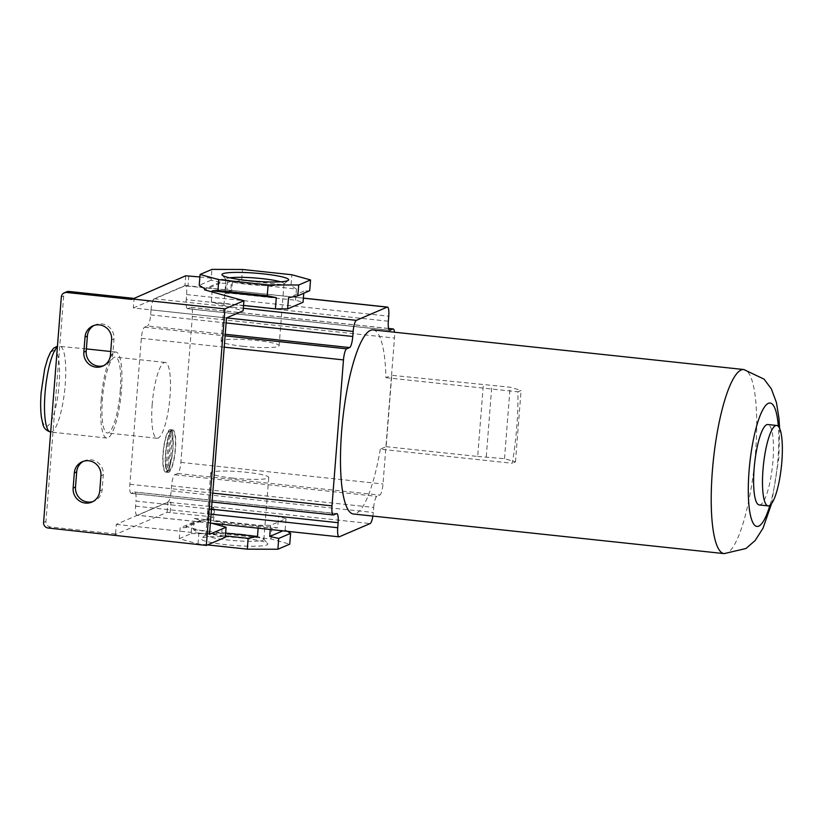 <?xml version="1.0" encoding="UTF-8"?>
<svg xmlns="http://www.w3.org/2000/svg" width="823" height="823" viewBox="0 0 823 823"><rect width="100%" height="100%" fill="white"/><g stroke="black" fill="none" stroke-linecap="round" stroke-linejoin="round"><path stroke-width="0.62" stroke-dasharray="4.12 3.09" d="M207.55 544.908L198.014 543.89L179.291 538.705L180.144 527.893L192.006 522.8L201.326 520.918L201.419 519.807L185.998 526.422L225.307 537.296M179.291 538.705L191.152 533.623L192.006 522.8M226.716 544.775A33.455 4.053 -175.5 0 1 201.45 538.335A33.455 4.053 -175.5 0 1 242.322 538.088A33.455 4.053 -175.5 0 1 267.67 543.55A33.455 4.053 -175.5 0 1 226.716 544.775M191.152 533.623L221.737 533.716L271.034 538.983L289.747 544.157M198.014 543.89L198.857 533.067L193.395 529.601L194.279 518.428L211.593 523.212M185.998 526.422L185.905 527.533L180.144 527.893M193.395 529.601L225.636 533.047M198.857 533.067L225.409 535.907M194.279 518.428L258.36 525.269L270.592 525.311L286.013 518.696L285.139 529.868L282.896 530.835M258.36 525.269L258.134 528.191M270.263 529.487L270.592 525.311M286.013 518.696L278.534 516.628L214.443 509.776L213.558 520.949L277.649 527.8L278.534 516.628M285.139 529.868L287.412 531.319M271.034 538.983L271.888 528.16L277.649 527.8M113.152 535.475L167.12 512.328L209.124 516.505L212.869 517.544L207.53 519.827L208.322 509.766L214.443 509.776M213.558 520.949L222.58 522.893L271.888 528.16M221.737 533.716L222.58 522.893M207.53 519.827L201.419 519.807M389.649 330.311L187.521 308.718A10.174 2.274 -83.9 0 0 187.809 308.666L190.782 307.401A10.174 2.274 -83.9 0 1 191.07 307.349A10.174 2.274 -83.9 0 1 192.356 316.444L180.865 462.403A10.174 2.274 -83.9 0 1 177.706 473.492L174.743 474.758A10.174 2.274 -83.9 0 0 171.575 485.848L171.174 490.878A10.174 2.274 -83.9 0 1 168.015 501.958L116.31 524.395L115.559 533.952L113.193 534.971M339.302 536.781L137.667 515.239L167.913 502.267L209.916 506.433L213.661 507.472L208.322 509.766M167.12 512.328L167.913 502.267M83.432 461.312A13.734 13.281 66.8 0 1 103.317 474.789L102.124 489.88A13.734 13.281 66.8 0 1 93.02 501.536M94.131 325.414A13.734 13.281 66.8 0 1 114.006 338.891L112.823 353.993A13.734 13.281 66.8 0 1 103.708 365.638M115.559 533.952L50.491 526.998A5.082 4.917 66.8 0 1 45.954 521.443L63.7 295.961A5.082 4.917 66.8 0 1 66.622 291.815M133.192 298.307L134.098 298.41L133.347 307.967L226.52 317.925L151.041 309.839A10.174 2.274 -83.9 0 1 154.21 298.759L185.052 285.54A10.174 2.274 -83.9 0 1 185.34 285.488A10.174 2.274 -83.9 0 1 186.626 294.583L186.235 299.623L388.353 321.217M116.31 524.395L209.495 534.343M137.174 515.188A10.174 2.274 -83.9 0 1 136.885 515.229A10.174 2.274 -83.9 0 1 135.589 506.135L135.99 501.104L211.47 509.17M212.869 517.544L213.661 507.472M209.124 516.505L209.916 506.433L370.144 523.562M170.176 512.338L170.968 502.277L168.015 501.958M171.575 485.848L373.704 507.441L373.303 512.472A10.174 2.274 -83.9 0 1 372.87 516.083M373.704 507.441A10.174 2.274 -83.9 0 1 376.862 496.362L379.835 495.086A10.174 2.274 -83.9 0 0 382.993 484.006L391.553 375.288L510.126 387.211L521.093 390.431L517.904 391.799A92.567 20.647 -83.9 0 1 516.803 426.808A92.567 20.647 -83.9 0 1 512.276 463.267L380.298 449.173L386.131 446.673L391.758 375.206M166.359 472.032A21.357 4.763 -83.9 0 1 165.752 472.135A21.357 4.763 -83.9 0 1 163.149 451.714A21.357 4.763 -83.9 0 1 169.682 429.75A21.357 4.763 -83.9 0 1 170.289 429.647A21.357 4.763 -83.9 0 1 172.892 450.078A21.357 4.763 -83.9 0 1 166.359 472.032M152.214 404.175A38.146 8.508 96.1 0 0 157.059 438.289A38.146 8.508 96.1 0 0 170.011 396.542A38.146 8.508 96.1 0 0 165.166 362.429A38.146 8.508 96.1 0 0 152.214 404.175M187.521 308.718A10.174 2.274 -83.9 0 1 186.235 299.623M212.036 502.009L131.155 493.368A10.174 2.274 -83.9 0 0 131.443 493.327L134.406 492.051A10.174 2.274 -83.9 0 1 134.694 492A10.174 2.274 -83.9 0 1 135.99 501.104M131.155 493.368A10.174 2.274 -83.9 0 1 129.859 484.274L141.35 338.315A10.174 2.274 -83.9 0 1 144.519 327.235L147.482 325.959L225.235 334.272M151.041 309.839L150.65 314.88A10.174 2.274 -83.9 0 1 147.482 325.959M380.298 449.173A92.567 20.647 -83.9 0 1 353.406 514.005M373.076 329.92A92.567 20.647 -83.9 0 1 385.925 377.695L391.553 375.288L394.484 338.047A10.174 2.274 -83.9 0 0 394.484 332.204M133.347 307.967L184.949 285.848L226.953 290.015L230.697 291.054L225.358 293.338L231.469 293.358L295.56 300.21L303.049 302.278M243.546 305.446L211.305 302L243.124 310.806M154.21 298.759L243.33 308.286M185.741 275.777L184.949 285.848M188.796 275.787L188.004 285.848L185.052 285.54M199.886 276.97L227.745 279.954L226.953 290.015L303.368 298.183M227.745 279.954L231.489 280.982L230.697 291.054M231.489 280.982L226.15 283.277L225.358 293.338M226.15 283.277L220.029 283.256L220.122 282.145L211.1 280.211L211.953 269.388M231.469 293.358L232.353 282.186L241.674 280.293L242.528 269.481M232.353 282.186L296.445 289.027L290.972 285.571L291.826 274.748M295.56 300.21L296.445 289.027M309.695 290.745L303.934 291.105L303.759 293.286M303.934 291.105L288.513 297.71M211.305 302L212.097 291.939M220.029 283.256L204.608 289.871M220.122 282.145L204.701 288.76M211.1 280.211L199.238 285.293M241.674 280.293L290.972 285.571M280.53 281.816A29.103 3.529 -175.5 0 1 283.997 283.791A29.103 3.529 -175.5 0 1 283.74 284.202A29.103 3.529 -175.5 0 1 248.186 284.419A29.103 3.529 -175.5 0 1 226.15 279.666A29.103 3.529 -175.5 0 1 225.965 279.223A29.103 3.529 -175.5 0 1 229.689 277.814M243.32 346.329A29.103 3.529 -175.5 0 1 221.089 341.134A29.103 3.529 -175.5 0 1 256.889 340.506A29.103 3.529 -175.5 0 1 279.12 345.701A29.103 3.529 -175.5 0 1 243.32 346.329M134.098 298.41L131.731 299.418M386.131 446.673L477.679 456.456L483.307 384.989M477.679 456.456L504.499 458.689L515.465 461.898L512.276 463.267M515.465 461.898L521.093 390.431M504.499 458.689L510.126 387.211M486.259 456.734L491.887 385.267M385.925 377.695L517.904 391.799M759.248 504.941A40.43 9.022 96.1 0 0 772.972 460.685A40.43 9.022 96.1 0 0 767.838 424.524M120.209 391.223A38.146 8.508 96.1 0 0 115.374 357.11A38.146 8.508 96.1 0 0 102.422 398.857A38.146 8.508 96.1 0 0 107.268 432.97A38.146 8.508 96.1 0 0 120.209 391.223M101.239 399.361A43.228 9.639 96.1 0 0 106.723 438.031A43.228 9.639 96.1 0 0 121.403 390.719A43.228 9.639 96.1 0 0 115.909 352.049A43.228 9.639 96.1 0 0 101.239 399.361M172.151 430.018A21.357 4.763 -83.9 0 1 172.758 429.915A21.357 4.763 -83.9 0 1 175.35 450.335A21.357 4.763 -83.9 0 1 168.818 472.299A21.357 4.763 -83.9 0 1 168.221 472.392A21.357 4.763 -83.9 0 1 165.618 451.971A21.357 4.763 -83.9 0 1 172.151 430.018M169.631 470.756L172.768 430.943A20.349 4.537 -83.9 0 1 175.227 449.121A20.349 4.537 -83.9 0 1 169.631 470.756L167.172 470.489L170.299 430.686A20.349 4.537 -83.9 0 1 172.768 448.854A20.349 4.537 -83.9 0 1 167.172 470.489M168.211 471.363A20.349 4.537 -83.9 0 1 165.742 453.195A20.349 4.537 -83.9 0 1 171.338 431.561L168.211 471.363L165.742 471.106A20.349 4.537 -83.9 0 1 163.273 452.928A20.349 4.537 -83.9 0 1 168.88 431.293L165.742 471.106M171.338 431.561L168.88 431.293M172.768 430.943L170.299 430.686M201.326 520.918L185.905 527.533M241.643 534.22A29.103 3.529 -175.5 0 1 263.689 538.962A29.103 3.529 -175.5 0 1 263.874 539.404A29.103 3.529 -175.5 0 1 228.074 540.032A29.103 3.529 -175.5 0 1 205.843 534.837A29.103 3.529 -175.5 0 1 206.1 534.425A29.103 3.529 -175.5 0 1 241.643 534.22M232.94 478.122A29.103 3.529 -175.5 0 1 210.719 472.927A29.103 3.529 -175.5 0 1 246.519 472.299A29.103 3.529 -175.5 0 1 268.751 477.494A29.103 3.529 -175.5 0 1 232.94 478.122M102.124 489.88L99.758 490.899M135.589 506.135L211.079 514.2M171.174 490.878L373.303 512.472M174.743 474.758L376.862 496.362M150.65 314.88L226.13 322.945M177.706 473.492L379.835 495.086M180.865 462.403L382.993 484.006M192.356 316.444L394.484 338.047M190.782 307.401L388.59 328.531M187.809 308.666L389.382 330.208M186.626 294.583L388.754 316.186M63.7 295.961L61.324 296.98M45.954 521.443L43.578 522.461M50.491 526.998L48.115 528.016M724.127 553.612A92.567 20.647 96.1 0 0 755.555 452.311A92.567 20.647 96.1 0 0 743.797 369.527M769.906 505.332A62.054 13.837 96.1 0 0 778.013 458.524A62.054 13.837 96.1 0 0 778.342 426.386M134.406 492.051L336.535 513.655M131.443 493.327L333.572 514.92M129.859 484.274L212.735 493.131M141.35 338.315L224.216 347.172M144.519 327.235L225.111 335.846M50.522 432.024A43.228 9.639 96.1 0 0 65.202 384.711A43.228 9.639 96.1 0 0 59.709 346.051A43.228 9.639 96.1 0 0 57.394 346.956M41.294 392.324A38.146 8.508 96.1 0 0 47.22 426.252A38.146 8.508 96.1 0 0 59.081 384.691A38.146 8.508 96.1 0 0 53.156 350.763A38.146 8.508 96.1 0 0 41.294 392.324M114.006 338.891L111.64 339.909M112.823 353.993L110.447 355.011M103.317 474.789L100.941 475.807M91.857 502.102L94.223 501.084M210.379 523.089L136.885 515.229M388.569 328.449L191.07 307.349M303.378 298.101L185.34 285.488M283.74 284.202L288.379 280.293M226.15 279.666L222.169 275.088M221.089 341.134L225.965 279.223M279.12 345.701L283.997 283.791M771.562 503.635L778.856 457.763L779.607 428.402M336.823 513.603L134.694 492M165.166 362.429L115.374 357.11M157.059 438.289L107.268 432.97M115.909 352.049L110.724 351.503M86.374 348.901L57.456 346.174M106.723 438.031L50.697 432.044M170.289 429.647L172.758 429.915M165.752 472.135L168.221 472.392M92.917 325.867L95.293 324.848M102.546 366.204L104.922 365.186M82.218 461.754L84.594 460.746M263.689 538.962L267.67 543.55M206.1 534.425L201.45 538.335M205.843 534.837L210.719 472.927M263.874 539.404L268.751 477.494"/><path stroke-width="1.23" d="M287.412 531.319L290.601 533.335L289.747 544.157L277.886 549.239L247.312 549.157L207.55 544.908M225.636 533.047L257.486 536.452L248.155 538.335L225.409 535.907M258.134 528.191L257.486 536.452M247.312 549.157L248.155 538.335M277.886 549.239L278.74 538.427L269.718 536.483L270.263 529.487M282.896 530.835L269.718 536.483M211.593 523.212L226.099 527.224L225.307 537.296L206.326 545.433L48.115 528.016A5.082 4.917 66.8 0 1 43.578 522.461L61.324 296.98A5.082 4.917 66.8 0 1 66.653 292.474L131.731 299.418L185.741 275.777L199.886 276.97M206.326 545.433L224.946 308.872L131.762 298.924M83.833 352.162L85.016 337.06A13.734 13.281 66.8 0 1 92.917 325.867A13.734 13.281 66.8 0 1 111.64 339.909L110.447 355.011A13.734 13.281 66.8 0 1 102.546 366.204A13.734 13.281 66.8 0 1 83.833 352.162L86.199 351.143L87.392 336.051A13.734 13.281 66.8 0 1 94.131 325.414M73.134 488.06L74.317 472.958A13.734 13.281 66.8 0 1 82.218 461.754A13.734 13.281 66.8 0 1 100.941 475.807L99.758 490.899A13.734 13.281 66.8 0 1 91.857 502.102A13.734 13.281 66.8 0 1 73.134 488.06L75.51 487.041L76.693 471.939A13.734 13.281 66.8 0 1 83.432 461.312M93.02 501.536A13.734 13.281 66.8 0 1 75.51 487.041M103.708 365.638A13.734 13.281 66.8 0 1 86.199 351.143M64.256 292.823L66.622 291.815A5.082 4.917 66.8 0 1 69.029 291.455L133.192 298.307M303.759 293.286L303.049 302.278L287.628 308.892L288.513 297.71L297.833 295.827L298.687 285.005L268.103 284.912L218.805 279.645L200.082 274.471L199.238 285.293L204.701 288.76L204.608 289.871L243.927 300.734L243.124 310.806L226.52 317.925L209.495 534.343L226.099 527.224M372.87 516.083A10.174 2.274 -83.9 0 1 370.144 523.562L339.302 536.781A10.174 2.274 -83.9 0 1 339.014 536.833A10.174 2.274 -83.9 0 1 337.718 527.728L338.119 522.698A10.174 2.274 -83.9 0 0 336.823 513.603A10.174 2.274 -83.9 0 0 336.535 513.655L333.572 514.92A10.174 2.274 -83.9 0 1 333.284 514.972A10.174 2.274 -83.9 0 1 331.988 505.867L343.479 359.908A10.174 2.274 -83.9 0 1 346.637 348.829L349.61 347.563A10.174 2.274 -83.9 0 0 352.769 336.473L353.17 331.443A10.174 2.274 -83.9 0 1 356.328 320.363L387.17 307.133A10.174 2.274 -83.9 0 1 387.458 307.082A10.174 2.274 -83.9 0 1 388.754 316.186L388.353 321.217A10.174 2.274 -83.9 0 0 389.649 330.311A10.174 2.274 -83.9 0 0 389.937 330.27L392.9 328.994A10.174 2.274 -83.9 0 1 393.188 328.943A10.174 2.274 -83.9 0 1 394.484 332.204M353.406 514.005A92.567 20.647 -83.9 0 1 341.648 431.211A92.567 20.647 -83.9 0 1 373.076 329.92L743.797 369.527A92.567 20.647 96.1 0 0 712.379 470.828A92.567 20.647 96.1 0 0 724.127 553.612L353.406 514.005M287.628 308.892L275.396 308.851L243.546 305.446M200.082 274.471L211.953 269.388L242.528 269.481L291.826 274.748L310.549 279.923L298.687 285.005M297.833 295.827L309.695 290.745L310.549 279.923M212.097 291.939L212.19 290.828L217.951 290.468L267.249 295.735L268.103 284.912M267.249 295.735L276.281 297.679L275.396 308.851M212.19 290.828L276.281 297.679M243.927 300.734L224.946 308.872M247.517 280.54A33.455 4.053 -175.5 0 1 222.169 275.088A33.455 4.053 -175.5 0 1 263.123 273.853A33.455 4.053 -175.5 0 1 288.379 280.293A33.455 4.053 -175.5 0 1 247.517 280.54M217.951 290.468L218.805 279.645M229.689 277.814A29.103 3.529 -175.5 0 1 261.765 278.596A29.103 3.529 -175.5 0 1 280.53 281.816M776.717 425.47L767.838 424.524A40.43 9.022 96.1 0 0 754.115 468.771A40.43 9.022 96.1 0 0 759.248 504.941L768.126 505.888A40.43 9.022 96.1 0 0 781.85 461.641A40.43 9.022 96.1 0 0 776.717 425.47A40.43 9.022 96.1 0 0 762.993 469.727A40.43 9.022 96.1 0 0 768.126 505.888M290.601 533.335L278.74 538.427M211.079 514.2L337.718 527.728M226.551 317.915L353.17 331.443M226.13 322.945L352.769 336.473M225.235 334.272L349.61 347.563M388.59 328.531L392.9 328.994M389.382 330.208L389.937 330.27M303.368 298.183L387.17 307.133M243.33 308.286L356.328 320.363M69.029 291.455L66.653 292.474M778.342 426.386A62.054 13.837 96.1 0 0 764.114 407.55A62.054 13.837 96.1 0 0 749.074 470.941A62.054 13.837 96.1 0 0 753.354 523.531A62.054 13.837 96.1 0 0 769.906 505.332M211.47 509.17L338.119 522.698M212.735 493.131L331.988 505.867M224.216 347.172L343.479 359.908M225.111 335.846L346.637 348.829M57.394 346.956A43.228 9.639 96.1 0 0 45.039 393.353A43.228 9.639 96.1 0 0 50.522 432.024C46.078 430.614 43.496 427.909 42.806 423.907L41.397 417.23C40.492 410.286 40.409 402.025 41.15 392.448L44.679 368.92L47.611 358.735L50.44 352.367L53.783 348.067L57.456 346.174M87.392 336.051L85.016 337.06M76.693 471.939L74.317 472.958M339.014 536.833L210.379 523.089M393.188 328.943L388.569 328.449M387.458 307.082L303.378 298.101M724.127 553.612L745.967 548.509L755.144 540.536L763.014 528.222L771.562 503.635M743.797 369.527L764.063 379.136L771.346 388.868L776.439 402.56L778.949 418.146L779.607 428.402M333.284 514.972L212.036 502.009M110.724 351.503L86.374 348.901"/></g></svg>
